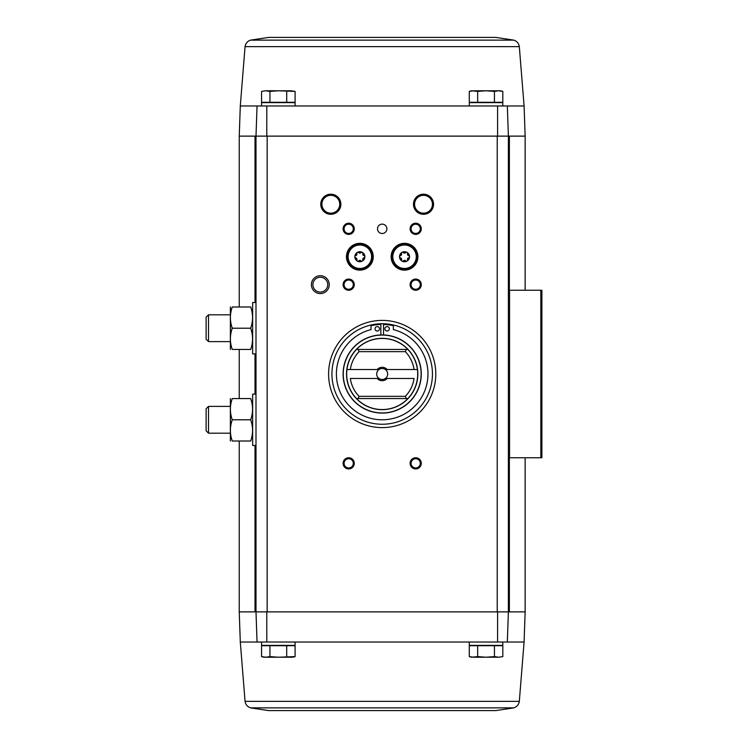 <?xml version="1.0" encoding="UTF-8"?>
<svg xmlns="http://www.w3.org/2000/svg" width="748" height="748" viewBox="0 0 748 748"><rect width="100%" height="100%" fill="white"/><g stroke="black" fill="none" stroke-linecap="round" stroke-linejoin="round"><path stroke-width="1.12" d="M250.505 40.14L513.876 40.14L495.765 37.4L268.616 37.4L250.505 40.14C247.42 41.243 245.606 43.403 245.064 46.628L240.295 105.973L261.576 105.973L261.576 102.616L295.077 102.616L295.077 105.973L469.295 105.973L469.295 102.616L502.806 102.616L502.806 105.973L507.331 105.973L257.05 105.973L255.994 136.127L266.774 136.127L266.793 105.973M495.765 710.6L268.616 710.6L495.765 710.6L513.876 707.86C516.962 706.757 518.775 704.597 519.318 701.372L524.086 642.027L507.331 642.027L508.388 611.873L508.388 136.127L525.143 136.127L525.143 290.243M507.331 105.973L508.388 136.127L507.331 105.973L524.086 105.973L525.143 136.127M257.05 105.973L255.994 136.127L266.774 136.127M255.012 302.529L255.012 136.127L255.994 136.127L255.994 611.873L257.05 642.027L240.295 642.027L239.238 611.873L267.158 611.873L267.158 136.127L508.388 136.127L497.224 136.127L497.224 611.873L508.388 611.873L255.994 611.873L257.05 642.027L261.576 642.027L261.576 645.384L295.077 645.384L295.077 642.027L469.295 642.027L469.295 645.384L502.806 645.384L502.806 642.027L507.331 642.027L508.388 611.873L509.369 611.873L509.369 457.757M269.944 645.711L261.566 645.711L261.566 656.613L265.755 657.221L269.944 656.613L278.331 657.221L295.095 656.613L295.095 645.711L269.944 645.711L269.944 656.613M477.673 645.711L469.286 645.711L469.286 656.613L473.475 657.221L469.286 656.613L471.53 657.221L477.673 656.613L486.05 657.221L494.437 656.613L498.626 657.221L502.815 656.613L498.626 657.221L502.815 656.613L502.815 645.711L477.673 645.711L477.673 656.613M497.588 105.973L497.607 136.127M330.822 194.2A10.051 10.051 0 0 1 339.527 209.272A10.051 10.051 0 0 1 322.117 209.272A10.051 10.051 0 0 1 330.822 194.2M423.508 194.2A10.051 10.051 0 0 1 432.213 209.272A10.051 10.051 0 0 1 414.803 209.272A10.051 10.051 0 0 1 423.508 194.2M320.322 275.722A8.939 8.939 0 0 1 328.054 289.121A8.939 8.939 0 0 1 312.58 289.121A8.939 8.939 0 0 1 320.322 275.722M382.191 224.129A4.694 4.694 0 0 1 386.249 231.16A4.694 4.694 0 0 1 378.123 231.16A4.694 4.694 0 0 1 382.191 224.129M348.69 223.231A5.582 5.582 0 0 1 353.524 231.609A5.582 5.582 0 0 1 343.846 231.609A5.582 5.582 0 0 1 348.69 223.231M415.692 223.231A5.582 5.582 0 0 1 420.526 231.609A5.582 5.582 0 0 1 410.858 231.609A5.582 5.582 0 0 1 415.692 223.231M359.853 243.334A13.399 13.399 0 0 1 371.457 263.436A13.399 13.399 0 0 1 348.25 263.436A13.399 13.399 0 0 1 359.853 243.334M404.528 243.334A13.399 13.399 0 0 1 416.131 263.436A13.399 13.399 0 0 1 392.915 263.436A13.399 13.399 0 0 1 404.528 243.334M382.191 320.396A53.604 53.604 0 0 1 428.613 400.806A53.604 53.604 0 0 1 335.768 400.806A53.604 53.604 0 0 1 382.191 320.396M348.69 457.757A5.582 5.582 0 0 1 353.524 466.135A5.582 5.582 0 0 1 343.846 466.135A5.582 5.582 0 0 1 348.69 457.757M348.69 279.069A5.582 5.582 0 0 1 353.524 287.447A5.582 5.582 0 0 1 343.846 287.447A5.582 5.582 0 0 1 348.69 279.069M415.692 279.069A5.582 5.582 0 0 1 420.526 287.447A5.582 5.582 0 0 1 410.858 287.447A5.582 5.582 0 0 1 415.692 279.069M415.692 457.757A5.582 5.582 0 0 1 420.526 466.135A5.582 5.582 0 0 1 410.858 466.135A5.582 5.582 0 0 1 415.692 457.757M507.331 642.027L257.05 642.027M266.793 642.027L266.774 611.873M497.607 611.873L497.588 642.027M508.388 457.757L541.889 457.757L541.889 290.243L508.388 290.243M524.086 642.027L525.143 611.873L509.369 611.873M255.012 136.127L239.238 136.127L239.238 306.989M415.692 458.73A4.619 4.619 0 0 1 419.693 465.649A4.619 4.619 0 0 1 411.699 465.649A4.619 4.619 0 0 1 415.692 458.73M415.692 280.042A4.619 4.619 0 0 1 419.693 286.961A4.619 4.619 0 0 1 411.699 286.961A4.619 4.619 0 0 1 415.692 280.042M348.69 280.042A4.619 4.619 0 0 1 352.682 286.961A4.619 4.619 0 0 1 344.688 286.961A4.619 4.619 0 0 1 348.69 280.042M348.69 458.73A4.619 4.619 0 0 1 352.682 465.649A4.619 4.619 0 0 1 344.688 465.649A4.619 4.619 0 0 1 348.69 458.73M415.692 224.204A4.619 4.619 0 0 1 419.693 231.123A4.619 4.619 0 0 1 411.699 231.123A4.619 4.619 0 0 1 415.692 224.204M348.69 224.204A4.619 4.619 0 0 1 352.682 231.123A4.619 4.619 0 0 1 344.688 231.123A4.619 4.619 0 0 1 348.69 224.204M320.322 277.237A7.424 7.424 0 0 1 326.745 288.373A7.424 7.424 0 0 1 313.889 288.373A7.424 7.424 0 0 1 320.322 277.237M423.508 195.312A8.939 8.939 0 0 1 431.25 208.711A8.939 8.939 0 0 1 415.776 208.711A8.939 8.939 0 0 1 423.508 195.312M330.822 195.312A8.939 8.939 0 0 1 338.554 208.711A8.939 8.939 0 0 1 323.08 208.711A8.939 8.939 0 0 1 330.822 195.312M494.437 645.711L494.437 656.613M473.475 657.221L498.626 657.221M286.708 645.711L286.708 656.613M265.755 657.221L261.566 656.613L263.81 657.221L292.851 657.221L295.095 656.613M290.897 90.779L295.095 91.387L295.095 102.289L261.566 102.289L261.566 91.387L265.755 90.779L269.944 91.387L278.331 90.779L295.095 91.387L290.897 90.779L265.755 90.779L261.566 91.387L265.755 90.779M502.815 102.289L469.286 102.289L469.286 91.387L473.475 90.779L469.286 91.387L471.53 90.779L477.673 91.387L486.05 90.779L494.437 91.387L498.626 90.779L502.815 91.387L502.815 102.289M494.437 102.289L494.437 91.387M477.673 102.289L477.673 91.387M502.815 91.387L500.571 90.779L473.475 90.779M269.944 102.289L269.944 91.387M286.708 102.289L286.708 91.387M359.049 396.337A32.164 32.164 0 0 1 350.335 378.469L378.993 378.469A5.488 5.488 0 0 1 378.993 369.531L346.96 369.531A35.511 35.511 0 0 0 356.544 398.572L356.487 398.572A35.558 35.558 0 0 0 407.894 398.572L406.267 398.572L405.332 396.337L359.049 396.337L358.114 398.572L356.487 398.572M407.894 398.572L407.838 398.572A35.511 35.511 0 0 0 417.421 369.531L385.379 369.531A5.488 5.488 0 0 1 385.379 378.469L414.046 378.469A32.164 32.164 0 0 1 405.332 396.337M359.049 351.663A32.164 32.164 0 0 0 350.335 369.531L346.96 369.531A35.511 35.511 0 0 1 356.544 349.428L358.114 349.428L359.049 351.663L405.332 351.663L406.267 349.428L407.838 349.428A35.511 35.511 0 0 1 417.421 369.531L414.046 369.531A32.164 32.164 0 0 0 405.332 351.663M387.184 378.469A6.704 6.704 0 0 1 377.198 378.469M377.198 369.531A6.704 6.704 0 0 1 387.184 369.531M356.487 349.428L356.487 349.428A35.558 35.558 0 0 1 407.894 349.428L407.894 349.428M382.191 334.917A39.083 39.083 0 0 1 416.038 393.541A39.083 39.083 0 0 1 348.344 393.541A39.083 39.083 0 0 1 382.191 334.917A39.083 39.083 0 0 1 416.038 393.541A39.083 39.083 0 0 1 348.344 393.541A39.083 39.083 0 0 1 382.191 334.917M382.191 323.744A50.256 50.256 0 0 1 425.715 399.123A50.256 50.256 0 0 1 338.666 399.123A50.256 50.256 0 0 1 382.191 323.744M380.854 334.936L380.854 324.436A48.022 48.022 0 0 0 371.017 325.735L371.017 329.597A45.787 45.787 0 0 0 344.548 400.068A45.787 45.787 0 0 0 419.834 400.068A45.787 45.787 0 0 0 393.355 329.597L393.355 325.735A48.022 48.022 0 0 0 383.528 324.436L383.528 334.936M389.334 328.811A2.235 2.235 0 0 0 385.987 326.876A2.235 2.235 0 0 0 385.987 330.747A2.235 2.235 0 0 0 389.334 328.811M379.507 328.811A2.235 2.235 0 0 0 376.16 326.876A2.235 2.235 0 0 0 376.16 330.747A2.235 2.235 0 0 0 379.507 328.811M406.267 349.428L358.114 349.428M406.267 398.572L358.114 398.572M385.379 378.469A5.488 5.488 0 0 1 378.993 378.469M378.993 369.531A5.488 5.488 0 0 1 385.379 369.531M255.994 445.471L252.646 445.471L252.646 394.103L255.994 394.103M230.365 398.572L230.365 441.011M232.263 441.011C229.776 433.952 229.776 426.874 232.263 419.787C229.776 412.728 229.776 405.659 232.263 398.572C229.776 398.572 229.776 398.572 232.263 398.572L250.683 398.572C253.17 405.631 253.17 412.7 250.683 419.787C253.17 426.846 253.17 433.915 250.683 441.011C253.17 441.011 253.17 441.011 250.683 441.011L232.263 441.011C229.776 441.011 229.776 441.011 232.263 441.011M250.683 419.787L232.263 419.787M250.683 398.572C253.17 398.572 253.17 398.572 250.683 398.572M208.505 433.186L208.505 406.388L206.111 408.782L206.111 430.792L208.505 433.186L230.309 433.186M255.994 353.898L252.646 353.898L252.646 302.529L255.994 302.529M230.365 306.989L230.365 349.428M232.263 349.428C229.776 342.369 229.776 335.3 232.263 328.213C229.776 321.154 229.776 314.085 232.263 306.989C229.776 306.989 229.776 306.989 232.263 306.989L250.683 306.989C253.17 314.048 253.17 321.126 250.683 328.213C253.17 335.272 253.17 342.341 250.683 349.428C253.17 349.428 253.17 349.428 250.683 349.428L232.263 349.428C229.776 349.428 229.776 349.428 232.263 349.428M250.683 328.213L232.263 328.213M250.683 306.989C253.17 306.989 253.17 306.989 250.683 306.989M208.505 341.612L208.505 314.815L206.111 317.208L206.111 339.218L208.505 341.612L230.309 341.612M401.554 259.93A1 1 0 0 0 401.554 260.51A4.806 4.806 0 0 1 399.769 257.424L401.554 260.51A1 1 0 0 0 402.742 261.202L406.304 261.202A1 1 0 0 0 407.501 260.51L409.278 257.424A4.806 4.806 0 0 1 407.501 260.51A1 1 0 0 0 407.501 259.93M400.274 255.76A1 1 0 0 0 399.769 256.05A4.806 4.806 0 0 1 401.554 252.964L399.769 256.05A1 1 0 0 0 400.274 257.714M403.247 252.562A1 1 0 0 0 402.742 252.282A4.806 4.806 0 0 1 406.304 252.282L402.742 252.282A1 1 0 0 0 401.554 253.544M407.501 253.544A1 1 0 0 0 407.501 252.964A4.806 4.806 0 0 1 409.278 256.05L407.501 252.964A1 1 0 0 0 405.809 252.562M392.803 256.742A11.725 11.725 0 0 1 410.39 246.578A11.725 11.725 0 0 1 410.39 266.896A11.725 11.725 0 0 1 392.803 256.742M399.497 256.742A5.021 5.021 0 0 1 407.043 252.385A5.021 5.021 0 0 1 407.043 261.089A5.021 5.021 0 0 1 399.497 256.742M391.681 256.742A12.847 12.847 0 0 1 410.951 245.615A12.847 12.847 0 0 1 410.951 267.859A12.847 12.847 0 0 1 391.681 256.742M408.782 257.714A1 1 0 0 0 408.782 255.76M405.809 260.912A1 1 0 0 0 406.304 261.202A4.806 4.806 0 0 1 402.742 261.202A1 1 0 0 0 403.247 260.912M405.285 260.528A1.758 1.758 0 0 0 403.77 260.528M401.62 259.285A1.758 1.758 0 0 0 400.872 257.976M400.863 255.498A1.758 1.758 0 0 0 401.62 254.189M403.77 252.946A1.758 1.758 0 0 0 405.276 252.946M407.426 254.189A1.758 1.758 0 0 0 408.184 255.498M408.184 257.976A1.758 1.758 0 0 0 407.66 258.546M407.66 258.556A1.758 1.758 0 0 0 407.426 259.285M356.88 259.93A1 1 0 0 0 356.88 260.51A4.806 4.806 0 0 1 355.104 257.424L356.88 260.51A1 1 0 0 0 358.077 261.202L361.63 261.202A1 1 0 0 0 362.827 260.51L364.603 257.424A4.806 4.806 0 0 1 362.827 260.51A1 1 0 0 0 362.827 259.93M355.599 255.76A1 1 0 0 0 355.104 256.05A4.806 4.806 0 0 1 356.88 252.964L355.104 256.05A1 1 0 0 0 355.599 257.714M358.573 252.562A1 1 0 0 0 358.077 252.282A4.806 4.806 0 0 1 361.63 252.282L358.077 252.282A1 1 0 0 0 356.88 253.544M362.827 253.544A1 1 0 0 0 362.827 252.964A4.806 4.806 0 0 1 364.603 256.05L362.827 252.964A1 1 0 0 0 361.134 252.562M348.129 256.742A11.725 11.725 0 0 1 365.716 246.578A11.725 11.725 0 0 1 365.716 266.896A11.725 11.725 0 0 1 348.129 256.742M354.833 256.742A5.021 5.021 0 0 1 362.369 252.385A5.021 5.021 0 0 1 362.369 261.089A5.021 5.021 0 0 1 354.833 256.742M347.007 256.742A12.847 12.847 0 0 1 366.277 245.615A12.847 12.847 0 0 1 366.277 267.859A12.847 12.847 0 0 1 347.007 256.742M364.108 257.714A1 1 0 0 0 364.108 255.76M361.134 260.912A1 1 0 0 0 361.63 261.202A4.806 4.806 0 0 1 358.077 261.202A1 1 0 0 0 358.573 260.912M360.611 260.528A1.758 1.758 0 0 0 359.863 260.36M359.844 260.36A1.758 1.758 0 0 0 359.105 260.528M356.946 259.285A1.758 1.758 0 0 0 356.198 257.976M356.188 255.498A1.758 1.758 0 0 0 356.946 254.189M359.096 252.946A1.758 1.758 0 0 0 359.853 253.114M359.863 253.114A1.758 1.758 0 0 0 360.611 252.946M362.761 254.189A1.758 1.758 0 0 0 362.986 254.928M362.995 254.937A1.758 1.758 0 0 0 363.509 255.498M363.519 257.976A1.758 1.758 0 0 0 362.995 258.546M362.986 258.556A1.758 1.758 0 0 0 362.761 259.285M509.566 457.757L509.566 290.243M540.832 457.757L540.832 290.243M255.012 611.873L255.012 445.471M255.012 394.103L255.012 353.898M509.369 290.243L509.369 136.127M519.318 701.372L245.064 701.372C245.606 704.597 247.42 706.757 250.505 707.86L268.616 710.6M513.876 707.86L250.505 707.86M245.064 46.628L519.318 46.628C518.775 43.403 516.962 41.243 513.876 40.14M382.191 338.339A35.661 35.661 0 0 1 413.074 391.83A35.661 35.661 0 0 1 351.308 391.83A35.661 35.661 0 0 1 382.191 338.339M382.191 335.067A38.933 38.933 0 0 1 415.907 393.467A38.933 38.933 0 0 1 348.465 393.467A38.933 38.933 0 0 1 382.191 335.067M525.143 611.873L525.143 457.757M239.238 611.873L239.238 441.011M239.238 398.572L239.238 349.428M240.295 642.027L245.064 701.372M240.295 105.973L239.238 136.127M524.086 105.973L519.318 46.628M208.505 406.388L230.309 406.388M208.505 314.815L230.309 314.815"/></g></svg>
